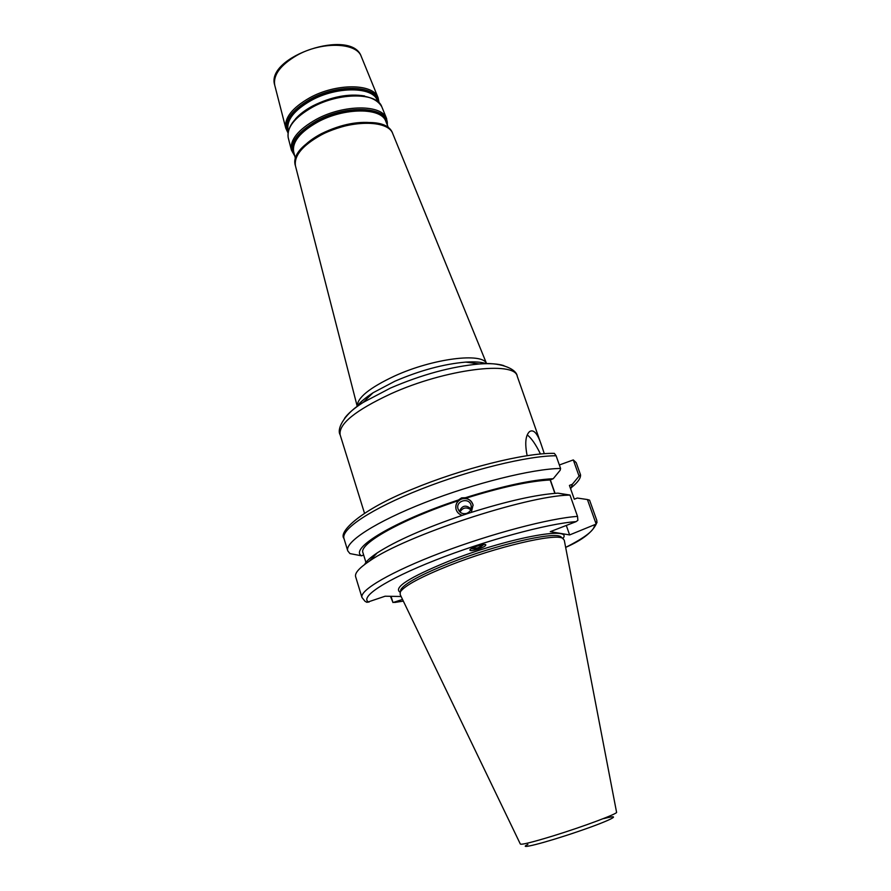 <?xml version="1.0" encoding="UTF-8"?>
<svg xmlns="http://www.w3.org/2000/svg" width="891" height="891" viewBox="0 0 891 891"><rect width="100%" height="100%" fill="white"/><g stroke="black" fill="none" stroke-linecap="round" stroke-linejoin="round"><path stroke-width="1.34" d="M540.458 453.976C535.814 444.498 531.437 438.16 527.316 434.964M527.138 455.635C524.71 443.339 525.523 435.32 529.588 431.567C533.742 429.017 537.741 433.672 541.572 445.545L544.29 453.664M559.359 464.979L573.292 459.923L576.199 462.652L580.52 474.769C580.865 478.077 577.947 482.243 571.766 487.254M470.793 509.641L470.392 509.418C466.015 506.845 462.552 507.725 459.99 512.047M459.366 511.412C462.106 505.386 465.993 504.562 471.049 508.939M466.65 513.428C470.214 511.913 471.707 509.262 471.127 505.498C469.357 496.989 455.401 500.619 458.03 508.906C459.589 512.815 462.462 514.319 466.65 513.428M462.284 515.332C459.155 514.441 457.083 512.459 456.092 509.385C455.29 505.988 456.136 503.059 458.631 500.608L458.475 499.962L461.605 497.857L465.325 497.724L465.47 498.37C469.412 499.016 471.94 501.221 473.065 504.974L471.328 512.37M569.984 495.04L557.866 493.146C536.549 494.538 507.358 501.054 470.303 512.704L463.431 514.953C424.851 528.085 396.116 540.726 377.227 552.888L369.598 560.996C405.06 535.937 525.412 496.131 568.826 495.106L569.984 495.04L577.524 516.39C550.014 518.194 491.275 533.609 441.212 552.654C391.038 571.688 359.307 590.377 361.98 597.505L365.076 601.336L366.969 602.349L385.135 596.213L401.117 596.502M473.143 505.331L473.076 505.063C471.15 499.806 467.407 497.757 461.839 498.915C457.261 500.853 455.312 504.261 456.014 509.117M470.392 509.418L470.682 508.483M472.653 547.943C476.407 548.8 479.558 547.742 482.076 544.78M471.161 548.778L478.088 548.889L483.768 544.535M478.189 549.168C473.444 550.627 470.693 550.983 469.902 550.226C468.8 548.399 485.506 542.819 485.829 544.902C485.662 546.027 483.111 547.453 478.189 549.168M465.325 497.724C502.591 486.052 531.894 479.726 553.233 478.723L560.194 470.225L560.584 468.454C532.807 468.733 474.391 483.167 424.996 502.524C375.501 521.881 344.594 542.096 347.746 550.838L343.982 538.498C340.696 529.321 371.38 508.705 420.708 489.282C469.925 469.835 528.263 455.657 556.107 455.769L554.336 453.363L552.932 453.352M458.475 499.962C394.446 521.023 348.782 548.733 361.568 555.817L349.929 553.578L347.746 550.838M465.47 498.37C501.165 487.188 529.41 481.051 550.17 479.959L553.233 478.723M554.859 493.347L550.17 479.959M573.292 459.923L579.061 476.117L580.52 474.769M579.061 476.117L572.378 484.247L570.708 489.036M400.516 591.613L400.894 589.43C405.015 583.237 421.365 574.439 449.922 563.012C495.619 544.902 552.888 531.582 560.651 536.594L562.266 538.119M572.378 484.247L569.427 485.428L574.305 499.205L577.268 498.036L587.414 499.539L596.168 524.086L569.627 534.934L550.282 531.671L576.098 521.636L577.88 520.311L577.524 516.39M402.532 599.431L392.976 602.55L390.458 596.302M569.627 534.934L566.308 525.445M555.048 493.336L550.348 479.893M361.568 555.817L363.651 554.982M361.98 597.505L355.643 576.733C354.562 573.169 359.218 567.923 369.598 560.996M587.414 499.539L589.586 500.174L596.87 520.567L596.168 524.086M450.133 565.172C496.588 546.784 554.77 533.208 562.566 538.242L564.27 540.191L616.561 812.202C618.811 813.316 583.794 826.469 553.099 835.914C532.417 842.229 521.502 844.935 520.333 844.033L400.137 594.475L400.337 591.891C404.514 585.665 421.109 576.755 450.133 565.172M392.976 602.55L391.038 596.313M556.107 455.769L560.584 468.454M364.686 564.437C366.145 561.341 370.333 557.488 377.227 552.888M369.264 561.207L372.405 558.011M366.212 563.312L362.96 552.754C358.405 543.956 401.986 519.275 458.631 500.608M364.475 513.16L340.162 434.897C338.391 424.116 355.286 410.417 390.848 393.811C445.3 369.052 514.987 360.51 517.27 376.325L541.572 445.545M357.458 406.341C360.242 402.197 365.433 397.676 373.028 392.775L394.824 381.259C420.017 370.411 443.662 364.029 465.77 362.102C474.792 361.512 481.663 362.047 486.363 363.717M295.534 166.183L295.456 165.893C293.93 155.736 302.472 145.445 321.072 135.031C349.261 119.717 388.22 119.517 392.775 133.706L486.597 363.662C482.822 352.257 432.959 358.394 394.535 376.047C369.386 387.852 356.968 397.976 357.258 406.43M503.883 365.644C498.192 363.806 490.028 363.25 479.391 363.974C451.815 366.435 422.178 374.454 390.458 388.064L363.216 402.398C354.239 408.156 348.025 413.469 344.55 418.336M357.246 406.441L295.456 165.893C285.621 137.414 383.698 104.982 392.775 133.706L392.886 133.984M274.784 85.413L274.718 85.135C273.08 74.967 280.442 65.054 296.803 55.398C321.562 41.242 356.534 42.289 361.278 56.501L361.39 56.779M285.777 128.204L274.718 85.135C265.24 56.345 351.722 27.744 361.278 56.501L378.074 97.676C373.407 83.42 336.297 82.997 309.723 97.787C292.17 107.867 284.184 118.002 285.777 128.204L287.949 132.804M364.597 95.961C348.615 93.388 331.363 96.685 312.852 105.873C305.591 109.771 299.833 114.07 295.578 118.793M288.294 130.899L288.016 129.796C286.49 119.951 294.219 110.172 311.204 100.449C336.876 86.182 372.728 86.55 377.227 100.293L377.661 101.34M351.967 95.27C338.502 96.039 325.371 99.725 312.596 106.341L305.39 110.651M377.962 101.607C376.058 86.149 338.179 84.545 310.859 99.77C292.359 110.529 284.808 121.042 288.205 131.289M288.027 132.258C283.316 121.699 290.778 110.662 310.402 99.135C339.037 83.141 378.519 85.614 378.686 102.276M295.589 159.244L293.64 151.648C292.148 141.814 300.189 131.935 317.775 122.011C344.383 107.432 381.303 107.455 385.747 121.187L388.699 128.449M386.627 123.337C386.07 107.21 346.365 105.416 317.441 121.332C297.683 132.726 289.943 143.585 294.219 153.898M376.67 123.403C359.975 120.474 341.531 123.916 321.35 133.717C313.131 138.06 306.76 142.827 302.249 148.017M294.62 155.468C288.06 144.865 295.511 133.271 316.973 120.697C347.88 103.657 389.768 106.92 387.229 124.84M366.201 122.49C351.132 122.746 336.096 126.656 321.094 134.218L310.101 141.045M288.283 137.949L288.205 137.66C286.635 127.469 294.754 117.289 312.574 107.12C339.549 92.196 377.127 92.464 381.771 106.72L381.883 106.987M291.39 150.044L288.205 137.66C286.802 126.199 295.734 115.351 315.002 105.105C326.451 100.015 334.403 96.874 352.09 95.27C367.337 95.226 377.238 99.046 381.771 106.72L386.594 118.559C381.994 104.325 343.803 104.258 316.294 119.349C298.14 129.629 289.831 139.865 291.39 150.044L294.754 156.003M562.945 538.431C574.004 525.579 506.378 538.242 448.607 561.252C409.125 577.424 392.964 587.77 400.148 592.27M368.907 602.182C358.795 597.605 385.235 579.885 435.421 560.149C485.45 540.414 548.032 523.485 576.098 521.636M594.453 525.356C594.431 530.323 584.83 537.674 565.651 547.397C583.126 539.746 593.595 531.303 597.07 522.115M394.646 602.472L403.333 601.113L394.847 602.394M527.884 844.434C516.257 850.103 544.691 842.942 577.635 831.671C610.68 820.433 624.446 813.249 603.708 818.617M340.162 434.897C335.996 428.048 346.577 411.954 363.216 402.398L373.028 392.775C363.539 399.257 358.416 403.668 357.681 406.018M465.77 362.102L479.391 363.974C498.448 361.724 516.535 368.339 517.27 376.325M378.074 97.676L379.087 102.665M386.594 118.559L387.44 125.353M471.261 506.177L471.127 505.498M343.982 538.498C338.068 531.983 361.078 509.719 412.054 489.304C461.983 468.543 524.688 452.728 554.336 453.363M557.866 493.146L568.826 495.106M400.894 589.43L400.337 591.891M560.651 536.594L562.566 538.242"/></g></svg>
